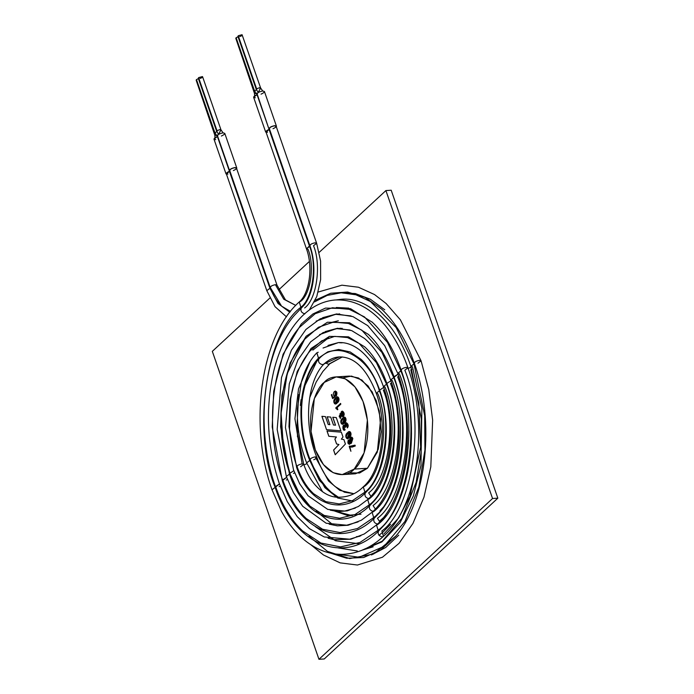 <?xml version="1.0" encoding="UTF-8"?>
<svg xmlns="http://www.w3.org/2000/svg" width="694" height="694" viewBox="0 0 694 694"><rect width="100%" height="100%" fill="white"/><g stroke="black" fill="none" stroke-linecap="round" stroke-linejoin="round"><path stroke-width="1.04" d="M385.907 190.564L492.549 498.509L497.832 498.179L391.199 190.234L385.907 190.564L391.199 190.234L497.832 498.179L492.549 498.509L318.954 659.3L212.321 351.355L269.853 298.064L212.321 351.355L318.954 659.3L324.245 658.97L318.954 659.3L492.549 498.509L385.907 190.564L319.179 252.373L385.907 190.564M278.832 289.745L309.368 261.464L278.832 289.745M324.245 658.97L497.832 498.179L324.245 658.97M198.692 78.526L196.471 79.576L214.862 132.675L217.083 131.626L216.979 130.715L219.972 129.544L221.533 130.81L219.972 129.544L216.979 130.715L198.588 77.615L216.979 130.715L217.083 131.626L214.862 132.675L196.471 79.576L198.692 78.526L198.588 77.615L198.692 78.526M256.624 88.849L238.233 35.75L256.624 88.849L259.617 87.678L260.224 88.659L259.617 87.678L260.632 87.991L242.067 34.7L238.233 35.75L238.337 36.661L236.116 37.71L254.507 90.81L256.728 89.76L256.624 88.849L259.617 87.678L260.632 87.982M295.757 305.412L283.733 299.209L275.405 284.679C271.857 285.416 270.2 286.457 270.452 287.784L270.226 287.516C272.933 295.314 276.715 301.526 281.573 306.141L290.526 311.415L281.573 306.141L270.452 287.784C270.2 286.457 271.857 285.416 275.405 284.679L277.01 285.165L275.405 284.679L283.733 299.209L295.757 305.412L285.503 299.938L277.01 285.165L236.498 168.165L234.893 167.679C231.345 168.425 229.688 169.457 229.94 170.785L229.41 171.279L269.931 288.27L270.452 287.784L269.931 288.27L229.41 171.279L226.287 173.682L266.808 290.682L269.931 288.27L278.025 303.495L289.858 312.265L278.025 303.495L269.931 288.27L266.8 290.656M300.606 301.404C310.686 294.091 314.781 265.438 308.049 249.302L306.453 248.816L309.576 246.405L269.064 129.414L265.941 131.817L306.453 248.816L309.871 245.65C317.279 265.785 314.044 293.987 303.59 305.672L294.36 315.414L301.205 308.188L299.235 301.985L300.606 301.404M275.683 486.884L275.154 487.37C294.664 546.516 344.545 564.734 378.43 531.205C377.579 534.076 378.811 535.959 382.134 536.844C378.811 535.959 377.579 534.076 378.43 531.205L384.589 524.707L378.43 531.205L378.109 530.268L359.978 542.465L340.485 546.889L320.906 543.038L302.61 530.953L320.906 543.038L340.485 546.889L359.978 542.465L378.109 530.268L376.495 524.968L378.109 530.268C408.922 507.904 421.44 420.278 400.872 370.926L401.392 370.44C401.141 369.104 402.798 368.072 406.346 367.334C402.798 368.072 401.141 369.104 401.392 370.44L400.872 370.926C421.44 420.278 408.922 507.904 378.109 530.268L378.43 531.205C344.545 564.734 294.664 546.516 275.154 487.37L279.482 483.952L275.449 486.615C254.724 429.213 263.087 351.181 294.36 315.414M304.909 313.827C301.586 312.942 300.355 311.068 301.205 308.188C300.355 311.068 301.586 312.942 304.909 313.827M401.392 370.44L401.167 370.162C420.07 422.013 412.123 493.573 384.589 524.707L384.806 524.447M400.872 370.926L397.749 373.337L400.872 370.926L387.469 342.342L364.497 316.941L349.273 309.333L332.383 307.763L315.206 313.688L299.504 327.342L315.206 313.688L332.383 307.763L349.273 309.333L364.497 316.941L387.469 342.342L400.872 370.926M282.848 480.248L282.319 480.734C299.582 532.983 343.912 548.286 374.031 518.496C373.181 521.368 374.413 523.25 377.736 524.135C374.413 523.25 373.181 521.368 374.031 518.496L379.445 512.771L374.031 518.496L373.702 517.559L357.479 528.516L340.043 532.558L322.563 529.236L306.254 518.522L322.563 529.236L340.043 532.558L357.479 528.516L373.702 517.559L372.097 512.259L373.702 517.559C400.785 497.91 411.776 420.92 393.706 377.562L394.227 377.076L393.706 377.562C411.776 420.92 400.785 497.91 373.702 517.559L374.031 518.496C343.912 548.286 299.582 532.983 282.319 480.734L286.648 477.316L282.614 479.979C264.154 428.814 271.571 359.301 299.504 327.342L299.235 327.672M316.126 321.14L336.659 313.94L316.126 321.14M399.345 373.814L397.749 373.337C417.12 425.908 406.363 499.359 376.495 524.968L377.831 524.421C406.962 503.289 418.794 420.46 399.345 373.814M287.463 479.554L286.275 480.031M360.871 535.742L349.672 539.203L324.202 536.948L309.455 528.663L297.232 516.648L287.255 501.589L279.196 483.145C267.017 446.121 265.186 408.818 273.696 371.264C279.387 348.249 288.574 330.162 301.274 316.993C311.328 306.8 322.528 301.135 334.864 299.999C367.82 298.255 393.845 327.447 407.951 367.82L406.346 367.334L407.951 367.82L404.828 370.223C425.578 420.017 412.956 508.433 381.865 530.997L383.47 536.297L382.134 536.844L383.47 536.297C371.169 547.713 357.644 553.717 342.905 554.315C330.231 554.645 318.069 550.411 306.41 541.606C296.885 534.276 288.574 524.178 281.478 511.313L272.031 489.782L275.154 487.37L272.031 489.782C248.391 424.797 260.918 335.445 299.27 301.951L300.884 307.26C266.045 332.539 251.896 431.59 275.154 487.37C251.896 431.59 266.045 332.539 300.884 307.26C312.647 298.715 317.427 265.255 309.576 246.405C317.427 265.255 312.647 298.715 300.884 307.26L301.205 308.188L303.59 305.672M282.319 480.734L272.213 426.957L273.714 391.173L283.109 354.261L301.248 324.037L312.899 313.974L325.469 308.093L350.574 308.691L372.409 322.32L350.574 308.691L325.469 308.093L312.899 313.974L301.248 324.037L283.109 354.261L273.714 391.173L272.213 426.957L282.319 480.734M379.445 512.771L379.445 512.771C403.622 485.462 410.648 422.42 394.001 376.799L398.026 374.144L394.227 377.076M393.706 377.562L390.583 379.974L393.706 377.562L381.926 352.448L361.748 330.127L348.371 323.447L333.528 322.068L318.442 327.273L304.649 339.271L318.442 327.273L333.528 322.068L348.371 323.447L361.748 330.127L381.926 352.448L393.706 377.562M289.78 473.343C294.672 487.214 301.387 498.136 309.906 506.1L324.211 515.434L339.609 518.245L354.99 514.566L369.303 504.85L367.69 499.541L369.303 504.85C392.639 487.917 402.112 421.562 386.541 384.198L387.061 383.713L386.541 384.198C402.112 421.562 392.639 487.917 369.303 504.85L354.99 514.566L339.609 518.245L324.211 515.434L309.906 506.1L298.637 492.089L289.78 473.343L293.814 470.679L289.78 473.343C273.575 428.406 280.072 367.412 304.649 339.271L287.203 373.606L281.087 413.182L283.447 447.665L290.014 473.612L289.485 474.097L280.593 426.793L281.92 395.32L290.179 362.849L306.132 336.26L327.447 322.233L349.524 322.753L368.393 334.421L349.524 322.753L327.447 322.233L306.132 336.26L290.179 362.849L281.92 395.32L280.593 426.793L289.485 474.097L286.362 476.509L289.485 474.097C304.501 519.459 343.278 531.83 369.624 505.787L374.465 500.652M319.587 334.586L337.544 328.262L319.587 334.586M392.179 380.451L390.583 379.974C407.508 425.847 398.07 490.025 372.097 512.259L373.433 511.712C398.816 493.287 409.13 421.102 392.179 380.451M294.638 472.918L293.441 473.395M398.781 376.417L397.662 376.859C415.923 420.659 404.81 498.431 377.458 518.279L379.739 521.723M387.061 383.713L386.836 383.444C401.227 422.837 395.129 477.351 374.3 500.842L369.624 505.787L369.303 504.85L369.624 505.787C368.774 508.659 370.015 510.541 373.329 511.426C370.015 510.541 368.774 508.659 369.624 505.787C343.278 531.83 304.501 519.459 289.485 474.097L290.014 473.612M386.541 384.198L383.418 386.61L386.541 384.198L376.391 362.554L359.006 343.322L347.468 337.562L334.682 336.373L321.678 340.858L309.793 351.199L321.678 340.858L334.682 336.373L347.468 337.562L359.006 343.322L376.391 362.554L386.541 384.198M297.179 466.975L296.65 467.461C309.429 505.926 342.654 515.382 365.226 493.07C364.376 495.95 365.608 497.824 368.93 498.708C365.608 497.824 364.376 495.95 365.226 493.07L369.156 488.914L365.226 493.07L364.905 492.141L352.483 500.617L339.166 503.922L325.859 501.641L313.549 493.677L325.859 501.641L339.166 503.922L352.483 500.617L364.905 492.141L363.292 486.832L364.905 492.141C384.493 477.923 392.457 422.212 379.375 390.835L379.896 390.349L379.375 390.835C392.457 422.212 384.493 477.923 364.905 492.141L365.226 493.07C342.654 515.382 309.429 505.926 296.65 467.461L297.179 466.975C296.928 465.639 298.576 464.607 302.133 463.87C298.576 464.607 296.928 465.639 297.179 466.975L296.945 466.698C292.842 454.761 290.361 442.095 289.528 428.701L290.708 398.781C293.657 379.045 300.016 363.188 309.793 351.199L309.576 351.459M298.663 394.669L296.798 429.933L303.729 464.355L302.133 463.87L294.941 418.725L298.533 388.892L310.192 361.34L298.533 388.892L294.941 418.725L302.133 463.87L303.729 464.355L300.606 466.758M323.048 348.032L338.438 342.593L323.048 348.032M385.014 387.096L383.418 386.61C397.888 425.778 389.776 480.69 367.69 499.541L369.034 499.003C390.67 483.293 399.466 421.752 385.014 387.096M391.607 383.053L390.496 383.496C406.259 421.301 396.664 488.437 373.06 505.57L375.333 508.98M296.65 467.461L288.973 426.628L290.118 399.458L297.249 371.429L311.025 348.483L329.416 336.373L348.475 336.824L364.758 346.896L348.475 336.824L329.416 336.373L311.025 348.483L297.249 371.429L290.118 399.458L288.973 426.628L296.65 467.461M386.836 383.444L390.861 380.78L386.836 383.444C381.292 367.725 373.936 355.536 364.758 346.896L365.053 347.165M379.896 390.349L379.67 390.08C391.798 423.245 386.636 469.239 369.156 488.914L369.295 488.758M316.872 352.795L318.815 359.032C336.338 338.863 369.65 356.352 379.375 390.835L376.252 393.246L379.375 390.835C369.65 356.352 336.338 338.863 318.815 359.032C317.956 361.904 319.197 363.786 322.519 364.671L339.323 356.924L322.519 364.671C319.197 363.786 317.956 361.904 318.815 359.032L316.872 361.184L318.815 359.032L318.485 358.095L327.854 351.806L338.689 349.455L350.158 351.945L361.132 359.371L350.158 351.945L338.689 349.455L327.854 351.806L318.485 358.095L316.811 352.856L318.216 352.248M377.848 393.732L376.252 393.246C388.276 425.717 381.483 471.356 363.292 486.832L364.628 486.286C382.533 473.299 389.802 422.394 377.848 393.732M384.441 389.698L383.331 390.132C396.595 421.952 388.527 478.444 368.653 492.861L370.926 496.219M379.67 390.08L383.695 387.417L379.67 390.08C375.003 376.842 368.826 366.606 361.132 359.371M310.062 459.697C314.599 472.692 320.845 482.972 328.8 490.519L317.34 475.668L310.287 459.966L309.767 460.452L319.344 480.352L336.191 497.173M353.74 493.668L339.791 490.354L328.514 480.977L315.241 456.86C311.693 457.606 310.036 458.639 310.287 459.966L310.071 459.714C302.757 440.872 300.051 421.432 301.959 401.41C304.466 382.81 309.437 369.399 316.872 361.184L305.126 385.205C298.819 406.068 301.023 437.975 310.287 459.966C310.036 458.639 311.693 457.606 315.241 456.86L328.514 480.977L339.791 490.354L353.74 493.668M328.73 490.458L338.559 497.346M325.347 362.815L328.462 364.298L342.229 356.942L328.462 364.298L329.806 363.76L328.462 364.298L325.347 362.815M361.01 514.193L347.286 515.399L334.525 511.018L352.292 515.677M306.922 463.67L303.929 464.911L306.922 463.67M337.163 511.296L337.787 511.582M339.904 342.862L341.353 342.576L339.904 342.862M316.186 511.122L333.293 525.089M337.006 525.8L336.312 525.497L337.006 525.8M338.741 328.54L340.476 328.227L338.741 328.54M385.803 515.564L379.644 521.099M315.336 526.616L335.445 540.739L359.457 543.801M378.967 535.3L383.079 532.012L390.54 524.334M336.252 540.001L335.471 539.68L336.252 540.001M337.588 314.217L339.592 313.879L337.588 314.217M411.898 369.408L410.779 369.859L418.812 402.798L420.633 447.188L409.911 496.514L398.66 517.932L384.051 533.842M408.141 368.384L411.143 367.135L408.141 368.384M308.986 536.245L327.455 551.392L349.724 558.566L373.606 554.003L395.936 535.959M414.509 363.43C414.257 362.103 415.914 361.071 419.462 360.325C415.914 361.071 414.257 362.103 414.509 363.43L413.988 363.916L424.702 415.793L424.928 450.05L418.855 487.032L405.01 521.376L384.042 546.369L359.162 557.256L334.655 553.864L359.162 557.256L384.042 546.369L405.01 521.376L418.855 487.032L424.928 450.05L424.702 415.793L413.988 363.916L410.865 366.328L413.988 363.916L396.179 327.594L370.457 301.534L355.892 294.785L341.222 292.799L327.204 295.392L314.451 301.942L327.204 295.392L341.222 292.799L355.892 294.785L370.457 301.534L396.179 327.594L413.988 363.916L414.283 363.162C435.442 421.232 426.567 501.311 395.684 536.262L380.373 550.177L363.613 557.516L346.714 558.236L330.856 553.213M336.425 299.895L341.726 299.235L336.425 299.895M361.244 550.559L381.917 541.884L400.022 522.808L413.329 495.984L420.954 465.579L421.883 408.48L412.462 366.814L410.865 366.328L421.379 419.02L421.189 451.603L416.131 482.399L401.774 518.383L382.229 541.19L361.288 550.542M341.327 292.799L355.302 293.553L370.414 299.253L384.762 309.81M415.272 366.102L414.786 366.293M315.258 300.242L330.665 293.25L347.616 292.027L365.035 297.362L381.605 309.108L365.035 297.362L347.616 292.027L330.665 293.25L315.258 300.242M318.242 292.027L341.925 285.182L358.468 287.229L374.517 294.551L386.098 303.486L400.395 319.83L421.067 360.811L419.462 360.325L421.067 360.811L417.944 363.222M223.078 132.866L220.987 129.856L202.596 76.756L198.588 77.615L202.422 76.566C202.795 77.19 202.015 77.815 200.072 78.439M215.721 139.65C213.162 139.242 213.717 138.193 217.387 136.501L217.647 136.258C217.378 134.801 219.174 133.673 223.052 132.866C225.619 133.274 225.064 134.324 221.395 136.024M218.627 134.341L220.579 130.524L218.584 134.298L216.667 131.348L198.284 78.249M255.366 97.785C252.807 97.377 253.362 96.327 257.032 94.636L257.292 94.393C257.023 92.935 258.819 91.808 262.696 91.001C265.264 91.408 264.709 92.458 261.039 94.158M260.224 88.659L261.178 88.945L260.224 88.659L258.229 92.432L260.224 88.659M310.097 245.919C309.845 244.592 311.502 243.551 315.05 242.813L316.655 243.299L276.143 126.299L274.538 125.814C270.99 126.56 269.333 127.592 269.584 128.919L269.064 129.414L309.576 246.405L310.097 245.919C309.845 244.592 311.502 243.551 315.05 242.813L316.655 243.299L313.532 245.711C321.574 264.995 316.681 299.235 304.631 307.98M338.178 547.922L357.323 550.984M398.729 535.178L385.725 547.471L371.498 554.948M332.53 539.394L332.062 539.151M356.438 536.653L359.579 536.332M379.991 510.767L384.511 505.909M338.351 320.784L332.14 322.259M296.919 431.408L297.492 419.549L296.919 431.408M300.355 405.461L301.057 399.631M353.567 501.215L337.709 497.997L324.844 487.622L309.767 460.452L306.644 462.863L322.58 491.786M313.723 459.758L315.9 458.708L316.837 457.329L315.241 456.86L316.837 457.329C321.452 470.332 327.577 480.092 335.228 486.624L344.467 492.202L353.775 493.668M316.811 352.856C309.984 359.943 304.831 369.65 301.361 381.986L297.405 408.775C296.902 427.651 299.982 445.687 306.653 462.881L309.767 460.452C300.389 438.157 298.177 405.79 304.579 384.641C307.633 373.554 312.265 364.714 318.485 358.095C312.265 364.714 307.633 373.554 304.579 384.641C298.177 405.79 300.389 438.157 309.767 460.452L310.287 459.966M312.838 350.114L328.704 337.674M368.731 334.742L368.393 334.421C379.054 344.476 387.59 358.598 394.001 376.799M377.163 514.081L377.527 514.974M282.883 480.3C288.678 496.661 296.468 509.396 306.254 518.522L306.011 518.297M348.726 308.119L336.26 307.494M275.718 486.936C282.38 505.77 291.35 520.439 302.61 530.953L302.263 530.632M280.298 486.199L279.109 486.668M276.446 126.195L276.316 126.82L274.703 125.666C270.825 126.473 269.02 127.601 269.298 129.058L266.114 132.337L265.629 131.929L269.298 129.058C269.02 127.601 270.825 126.473 274.703 125.666L276.446 126.195L264.44 91.53L262.696 91.001C258.819 91.808 257.023 92.935 257.292 94.393L269.038 129.301L257.04 94.089M269.038 129.301L257.032 94.636L253.622 97.264L265.629 131.929M267.537 132.302C265.186 131.929 265.698 130.966 269.064 129.414L269.584 128.919C269.333 127.592 270.99 126.56 274.538 125.814C276.889 126.195 276.386 127.158 273.02 128.711M236.801 168.061L224.795 133.395L223.052 132.866C219.174 133.673 217.378 134.801 217.647 136.258L229.653 170.924C229.376 169.466 231.18 168.338 235.058 167.532L236.801 168.061L236.671 168.685L235.058 167.532C231.18 168.338 229.376 169.466 229.653 170.924L226.47 174.203L225.984 173.795L229.653 170.924L217.395 135.955M227.892 174.168C225.541 173.795 226.044 172.832 229.41 171.279L229.94 170.785C229.688 169.457 231.345 168.425 234.893 167.679C237.244 168.061 236.741 169.024 233.375 170.577M229.393 171.166L217.387 136.501L213.978 139.13L225.984 173.795M236.446 38.656L236.116 37.71L238.337 36.661L238.233 35.75L242.067 34.7C242.44 35.325 241.659 35.949 239.716 36.574M254.212 91.487L254.507 90.81L236.116 37.71L235.813 38.344L254.464 93.334L257.04 93.751L254.464 93.334L255.409 93.117L255.219 91.755L254.507 90.81L254.195 91.443M256.728 89.76L254.507 90.81M255.219 91.755L255.409 93.117L257.431 93.152M196.801 80.521L196.471 79.576L196.168 80.209L214.819 135.2L217.395 135.616L214.819 135.2L215.765 134.983L215.574 133.621L214.862 132.675L214.55 133.309M214.567 133.352L214.862 132.675M215.574 133.621L215.765 134.983L217.777 135.018M342.237 474.601L355.458 473.785L367.438 468.259L354.218 469.083C361.964 464.208 374.404 435.502 363.639 403.127C352.196 371.359 330.743 374.057 324.202 382.42C316.455 387.295 304.007 415.992 314.781 448.376C326.223 480.144 347.668 477.446 354.218 469.083L342.237 474.601L333.155 472.701L323.482 464.659L315.38 450.033L311.033 431.425L314.313 398.625L324.202 382.42L336.182 376.903L345.256 378.803L354.938 386.844L363.04 401.462L367.378 420.078L364.107 452.878L354.218 469.083L367.438 468.259L377.328 452.054L380.607 419.263L376.261 400.646L368.158 386.029L358.486 377.987L349.403 376.079L336.182 376.903M335.28 396.786L332.643 398.582L331.342 394.851L331.715 394.513L332.808 397.662L334.621 396.448C332.999 395.164 332.912 393.515 334.369 391.511C336.824 390.861 337.492 392.362 336.373 395.996L336.104 395.233L335.029 396.066L335.28 396.786L334.907 396.083L335.532 391.841L336.373 395.996L335.384 391L334.664 396.482L332.808 397.662L334.664 396.482L332.808 397.662L331.715 394.513L331.342 394.851L332.643 398.582L335.28 396.786M337.241 402.841C334.378 406.701 332.079 400.056 335.575 398.044C338.429 394.175 340.728 400.82 337.241 402.841L337.51 396.89L335.297 403.986L337.241 402.841M335.948 408.445L337.813 409.521L337.137 407.569L340.815 404.16L340.563 403.431L340.815 404.16L337.137 407.569L337.813 409.521L335.757 407.89L340.615 403.431L335.757 407.89L336.338 408.272M341.578 415.923L343.296 416.357L341.526 415.923L343.244 416.365L342.411 411.152L340.928 414.205C340.884 407.656 346.306 413.598 343.244 416.365L341.509 415.932L340.919 414.223L342.437 411.152L340.98 414.205L340.025 413.633L340.242 418.534L341.509 415.932M344.241 423.08C341.387 426.94 339.088 420.295 342.584 418.274C345.439 414.413 347.737 421.058 344.241 423.08L344.519 417.129L342.307 424.225L344.545 417.129L342.333 424.225L344.241 423.08M347.069 427.114C349.524 425.986 345.187 420.443 345.473 426.489L345.673 427.053L345.187 426.975C343.669 423.175 341.942 430.592 344.831 429.022L345.1 429.794C342.489 432.631 341.916 422.577 344.97 425.838L344.987 425.821C344.371 419.644 350.375 424.476 347.338 427.894L346.419 422.707L345.039 425.812L346.445 422.707L345.039 425.812L344.051 425.153L344.319 430.193L345.1 429.794L344.831 429.022L344.215 429.343L344.25 425.934L345.326 427.374L345.673 427.053L346.532 423.531L347.069 427.114M349.247 437.515C346.393 441.384 344.085 434.73 347.581 432.718C350.435 428.849 352.743 435.502 349.247 437.515L349.516 431.564L347.312 438.669L349.247 437.515M351.086 442.46C347.416 442.39 350.912 433.75 352.838 438.591L351.39 443.223C348.275 444.897 347.252 443.778 348.319 439.883L348.579 440.655C347.564 443.275 348.397 443.891 351.077 442.494L349.229 443.596L348.319 439.883L349.368 444.429L351.424 437.194L351.086 442.46M349.837 446.858L350.886 451.274L349.221 446.476L355.016 445.158L355.293 445.973L349.837 446.858L352.005 447.136L355.293 445.973L355.016 445.158L351.606 446.389L349.221 446.476L349.637 446.129L349.221 446.476L350.886 451.274L349.837 446.858M340.849 430.809L326.536 429.681L321.903 416.313L325.477 416.626L328.201 424.485L329.884 424.667L327.152 416.782L330.717 417.077L333.458 424.997L335.506 425.17L332.764 417.25L336.269 417.571L340.849 430.809L336.269 417.571L332.764 417.25L335.558 425.17L332.816 417.25L335.558 425.17L333.458 424.997L330.717 417.077L327.152 416.782L329.884 424.667L327.204 416.782L329.884 424.667L328.201 424.485L325.477 416.626L321.903 416.313L326.536 429.681L321.955 416.313L326.536 429.681L340.849 430.809M345.421 444.013L335.219 454.761L333.588 450.05L338.898 444.524L336.564 443.96L334.872 439.085L336.373 437.012L328.817 436.274L326.987 431L341.327 432.189L343.001 437.012L341.344 439.146L343.894 439.597L345.421 444.013L343.894 439.597L341.344 439.146L343.001 437.012L341.327 432.189L326.987 431L328.817 436.274L336.373 437.012L334.872 439.085L336.564 443.96L338.898 444.524L333.588 450.05L335.219 454.761L345.421 444.013M342.879 377.822L351.433 376.079L361.86 380L372.201 391.954L379.262 410.935L381.023 431.824L378.23 449.27L367.438 468.259L359.605 472.996L348.761 472.857M335.271 454.752L333.588 450.05L338.95 444.524L336.564 443.96L334.872 439.085L336.425 437.003L328.817 436.274L327.039 430.991L328.869 436.274L336.425 437.003L334.924 439.076L336.616 443.96L338.95 444.524L333.641 450.05L335.271 454.752M340.91 430.809L326.588 429.673L340.91 430.809M352.032 447.136L349.889 446.858L352.032 447.136M351.632 446.389L355.024 445.184L351.606 446.389M350.938 451.265L349.273 446.468L350.938 451.265M350.886 442.503L351.45 437.194L350.886 442.503M349.394 444.429L348.327 439.918L349.394 444.429M351.875 441.61L351.58 437.992L351.875 441.61L350.982 442.052L351.875 441.61L351.008 442.043L351.554 438.001L351.875 441.61M349.256 443.596L351.129 442.494L349.256 443.596M351.823 441.618C353.012 439.094 352.639 438.027 350.722 438.435C349.516 440.924 349.88 441.983 351.823 441.618M349.03 436.734L349.707 432.353L349.03 436.734L347.173 437.879L349.655 432.353L349.03 436.734L347.2 437.879L349.03 436.734M347.338 438.669L349.542 431.564L347.338 438.669M348.978 436.743C351.459 433.013 351.086 431.928 347.85 433.49C345.369 437.22 345.742 438.304 348.978 436.743M347.39 427.886L347.121 427.114L347.39 427.886M344.345 430.193L344.077 425.153L344.345 430.193M345.378 427.365L344.276 425.934L345.378 427.365M344.024 422.299L344.701 417.909L343.972 422.299L342.168 423.444L344.024 422.299L342.203 423.435L344.649 417.909L344.024 422.299M343.972 422.299C346.453 418.577 346.08 417.493 342.845 419.046C340.372 422.776 340.745 423.861 343.972 422.299M342.506 416.721L343.244 416.365M340.268 418.534L340.077 413.624L340.268 418.534M340.702 417.415L340.26 414.405L340.702 417.415L340.121 417.693L340.233 414.405L340.702 417.415L340.147 417.684L340.702 417.415M343.062 415.559L342.558 411.984L343.062 415.559L342.359 415.88L342.532 411.984L343.062 415.559L342.385 415.88L343.062 415.559M343.01 415.559C344.007 413.208 343.625 412.115 341.882 412.305C340.875 414.665 341.257 415.749 343.01 415.559M340.65 417.424C342.567 411.663 336.642 417.155 340.65 417.424M336 408.445L337.57 409.79L336 408.445M337.024 402.06L337.692 397.671L337.024 402.06L335.167 403.205L337.64 397.671L337.024 402.06L335.193 403.197L337.024 402.06M335.323 403.986L337.536 396.89L335.323 403.986M336.972 402.06C339.444 398.33 339.071 397.246 335.844 398.807C333.363 402.537 333.736 403.622 336.972 402.06M332.695 398.582L331.342 394.851L331.767 394.504L332.695 398.582M336.425 395.996L336.156 395.224L336.425 395.996M322.615 317.687L336.659 313.94L352.994 316.629L367.768 325.668L384.684 345.638L397.749 373.337M372.357 322.268L372.019 321.955C384.164 333.406 393.88 349.472 401.167 370.162M325.312 331.558L337.544 328.262L351.658 330.596L364.471 338.429C375.385 347.772 384.094 361.617 390.583 379.974M351.06 315.926L335.853 314.321L320.116 318.867L305.941 329.442L291.376 350.227L281.495 377.527L277.166 429.413L286.362 476.509L293.458 492.662L302.679 506.264L326.171 523.241L346.679 525.211L358.113 521.905M328.019 345.421L338.438 342.593C346.08 342.107 353.662 344.979 361.175 351.199C370.457 359.136 377.866 370.943 383.418 386.61M350.088 330.023L336.842 328.644L323.031 332.634L310.608 341.89L297.908 360.021L289.294 383.799L285.451 427.547L293.527 469.873L299.669 483.744L308.041 495.742L327.733 509.396L344.684 511.053L355.328 508.086M323.855 364.124C328.774 359.639 333.927 357.245 339.323 356.924C354.408 356.681 366.718 368.792 376.252 393.246M342.316 356.95L329.806 363.76L322.91 371.411L316.186 382.03L309.619 397.957M342.81 342.689L341.439 342.879M341.422 342.584L340.051 342.862M342.203 328.331L340.546 328.531M340.537 328.227L338.889 328.531M339.644 313.879L337.718 314.209M336.564 299.895L341.726 299.235C367.785 296.919 396.456 323.664 410.865 366.328M381.605 309.108C395.233 321.964 406.129 339.982 414.283 363.162M237.929 36.383L256.312 89.483L258.272 92.475M260.632 87.991L262.722 91.001M229.714 170.516L270.226 287.516M269.359 128.65L309.871 245.65M421.067 360.811L428.771 389.62L432.648 420.156L430.809 466.889L423.982 497.156L412.965 523.389L399.059 543.324L382.437 557.247L357.427 565.029L340.173 562.877L323.473 554.992L310.921 544.807M373.172 546.777L362.598 550.012M297.683 422.793L297.474 436.864M323.933 364.046C306.635 381.674 303.452 425.873 316.837 457.329M297.214 467.027C301.274 478.444 306.722 487.327 313.549 493.677C306.505 487.101 300.97 478.105 296.945 466.698M363.292 486.832C355.84 494.397 346.679 497.824 335.801 497.121C328.756 496.384 321.886 492.358 315.197 485.045C310.522 479.675 306.696 472.779 303.729 464.355M367.69 499.541L358.338 506.507L347.356 510.853L338.195 511.608L330.266 510.159M306.254 518.522C296.251 509.162 288.374 496.314 282.614 479.979M372.097 512.259L361.296 520.248L348.11 525.254L337.44 525.835L329.173 524.178M407.951 367.82C429.135 426.099 417.935 506.178 383.47 536.297M302.61 530.953C291.133 520.205 282.076 505.423 275.449 486.615M376.495 524.968L364.237 533.998L350.808 539.238L333.883 539.654L328.089 538.214M316.655 243.299L320.585 261.048L320.628 279.569L316.776 296.546L309.377 309.94M299.27 301.951C309.316 293.553 313.358 267.268 306.453 248.816M286.492 316.854L275.05 306.696L266.808 290.682M254.464 93.334L254.663 95.763M214.819 135.2L215.019 137.629"/></g></svg>
